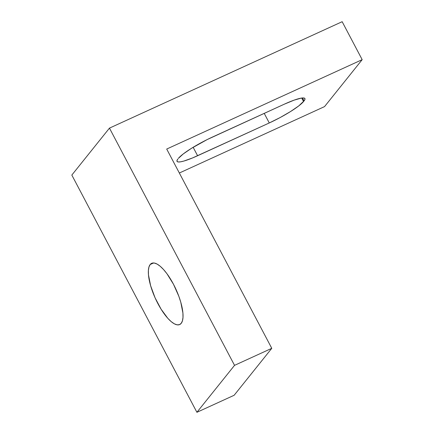 <?xml version="1.0" encoding="UTF-8"?>
<svg xmlns="http://www.w3.org/2000/svg" width="434" height="434" viewBox="0 0 434 434"><rect width="100%" height="100%" fill="white"/><g stroke="black" fill="none" stroke-linecap="round" stroke-linejoin="round"><path stroke-width="0.65" d="M181.2 323.352A33.668 11.262 65.4 0 1 179.692 324.551A33.668 11.262 65.4 0 1 156.647 301.153A33.668 11.262 65.4 0 1 150.18 264.518L153.582 262.961L150.18 264.518L148.965 266.975L148.385 270.469L148.477 274.863L150.609 285.659L155.036 297.713L161.09 309.187L167.839 318.344L171.159 321.594L174.267 323.786L177.045 324.822L179.383 324.675L181.2 323.352L182.421 320.894L182.996 317.4L182.909 313.001L180.777 302.21L178.813 296.227L173.47 284.232L166.944 273.713L163.542 269.525L160.222 266.27L157.119 264.084L154.341 263.042L151.998 263.188L150.18 264.518A33.668 11.262 65.4 0 1 151.688 263.313A33.668 11.262 65.4 0 1 174.734 286.717A33.668 11.262 65.4 0 1 181.2 323.352M324.54 106.607L362.173 59.659L342.16 21.7L109.46 128.122L71.827 175.07L109.46 128.122L234.539 365.352L196.906 412.3L71.827 175.07L196.906 412.3L234.539 365.352L271.771 348.323L234.138 395.271L196.906 412.3L234.138 395.271L271.771 348.323L166.705 149.052L362.173 59.659L324.54 106.607L179.34 173.014L324.54 106.607M177.891 159.001L176.991 160.537L177.159 161.535L178.396 161.963L180.653 161.806L183.837 161.063L192.479 157.971L269.275 122.958L280.158 117.543L290.492 111.571L298.706 105.95L304.05 100.91L304.95 99.375L304.776 98.377L303.54 97.948L301.288 98.106L294.106 100.145L284.33 104.176L207.251 139.536L191.443 148.341L183.229 153.967L178.39 158.377A31.498 4.926 -27.8 0 1 212.66 136.954L284.33 104.176A31.498 4.926 -27.8 0 1 304.918 98.567A31.498 4.926 -27.8 0 1 304.05 100.91L303.545 101.534L301.706 98.046L303.545 101.534A31.498 4.926 -27.8 0 1 269.275 122.958L197.606 155.735L193.152 147.289L197.606 155.735A31.498 4.926 -27.8 0 1 177.018 161.35A31.498 4.926 -27.8 0 1 177.891 159.001M362.173 59.659L166.705 149.052L271.771 348.323L234.539 365.352L109.46 128.122L342.16 21.7L362.173 59.659M302.493 97.959L304.05 100.91L302.493 97.959M264.225 113.372L269.275 122.958L264.225 113.372"/></g></svg>
